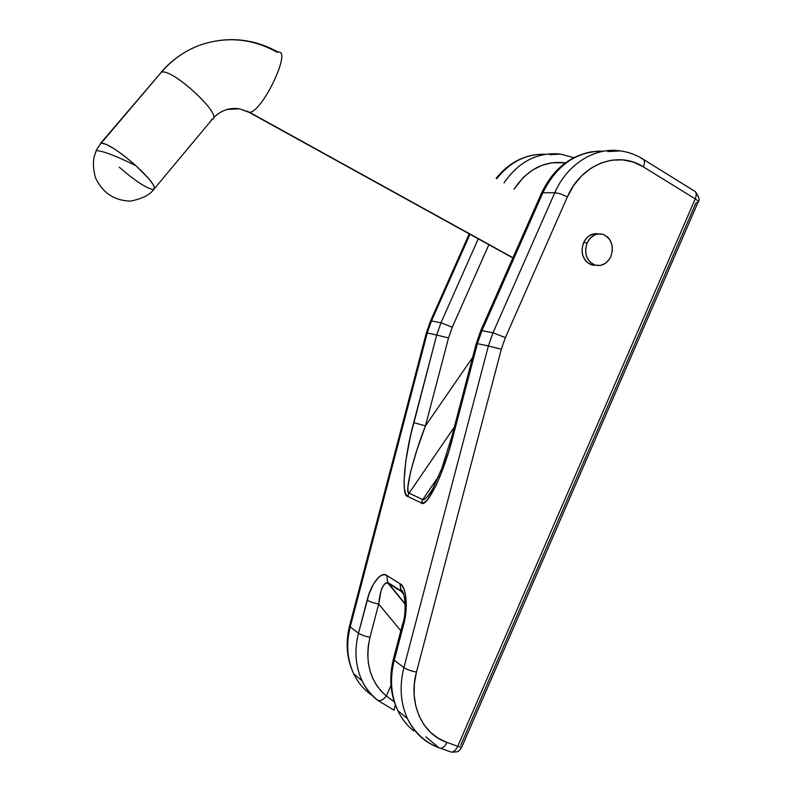 <?xml version="1.0" encoding="UTF-8"?>
<svg xmlns="http://www.w3.org/2000/svg" width="792" height="792" viewBox="0 0 792 792"><rect width="100%" height="100%" fill="white"/><g stroke="black" fill="none" stroke-linecap="round" stroke-linejoin="round"><path stroke-width="1.19" d="M594.178 265.29L591.604 264.855L586.971 262.221L585.09 260.142L582.585 254.826L582.041 248.688L583.546 242.669L587.129 242.877C590.891 235.6 596.208 232.759 603.058 234.333C611.543 238.59 614.156 245.975 610.879 256.509C606.929 264.082 601.395 266.855 594.287 264.845C586.278 260.35 583.892 253.034 587.129 242.877L583.546 242.669C580.328 252.777 582.704 260.073 590.683 264.538L595.653 265.28M449.668 751.529L451.371 752.133C453.846 752.024 455.964 750.073 457.746 746.282L695.247 198.901L643.381 166.845L633.402 162.132L622.73 159.865L611.771 160.162L600.95 163.033L590.693 168.399L581.427 176.062L573.527 185.724L567.319 197.01L505.375 337.63L501.336 349.213L416.483 672.052L414.394 683.466L414.127 694.792L415.681 705.652L419.008 715.711L423.977 724.67L430.432 732.244L438.154 738.213L446.906 742.411L457.746 746.282L446.906 742.411C421.928 734.105 407.979 702.732 416.483 672.052L501.336 349.213L488.387 345.965L403.9 667.567L394.258 660.271L403.475 625.145L405.92 611.622L406.296 605.048L405.316 593.604L403.999 589.169L402.197 585.842L400 583.714L386.852 575.487L384.447 574.695L381.813 575.18L379.071 576.893L373.666 583.714L369.003 594.069L358.489 633.204L350.193 626.927L427.244 332.996L436.699 335.006L410.454 436.006L405.761 461.31L404.059 481.645L404.435 488.941L405.633 493.921L407.613 496.366L421.215 502.89L424.027 502.692L427.472 499.762L435.719 486.139L440.203 475.933L449.005 450.707L477.408 343.639L488.387 345.965L492.99 332.779L554.786 192.733L542.866 192.783L481.942 330.66L492.99 332.779L481.942 330.66L477.408 343.639L488.387 345.965L403.9 667.567L394.258 660.271C389.694 678.546 390.882 695.327 397.822 710.602C401.702 718.789 406.999 725.551 413.691 730.887C406.93 725.492 401.603 718.661 397.713 710.374C390.872 695.138 389.723 678.437 394.258 660.271L403.475 625.145C408.395 608.702 406.365 586.001 400 583.714L386.852 575.487C381.437 570.626 370.805 584.149 367.161 600.118L358.489 633.204L350.193 626.927C345.965 643.886 347.153 659.528 353.747 673.853C358.083 682.813 364.152 689.951 371.963 695.267C364.132 689.941 358.053 682.783 353.717 673.794C347.153 659.488 345.975 643.866 350.193 626.927L427.244 332.996L436.699 335.006L440.976 322.78L478.249 238.847L440.976 322.78L431.472 320.958L440.976 322.78L452.262 327.245L488.862 244.708L452.262 327.245L440.976 322.78L436.699 335.006L448.51 337.976L452.262 327.245L448.51 337.976L436.699 335.006L413.711 422.631L425.433 425.918L448.51 337.976L425.433 425.918L472.626 357.42L425.433 425.918L413.711 422.631C404.405 456.053 400.95 496.218 407.613 496.366L409.088 493.139L454.321 427.106L409.088 493.139L407.999 491.169L407.9 486.823L410.612 471.794L416.77 450.42L425.433 425.918C413.137 457.083 404.138 493.822 409.088 493.139L407.613 496.366L421.215 502.89L422.72 499.594L409.088 493.139L422.72 499.594L438.837 475.992L422.72 499.594L421.215 502.89C426.581 508.989 444.045 472.943 452.965 436.689L451.905 436.243L452.965 436.689L477.408 343.639L476.279 343.431L477.408 343.639L481.942 330.66L480.744 330.601L481.942 330.66L542.866 192.783L554.786 192.733C566.904 164.578 594.099 147.292 619.423 150.767C594.099 147.292 566.904 164.578 554.786 192.733L492.99 332.779L488.387 345.965L501.336 349.213L505.375 337.63L492.99 332.779L505.375 337.63L567.319 197.01C562.567 194.406 558.39 192.981 554.786 192.733C558.39 192.981 562.567 194.406 567.319 197.01C581.16 164.023 617.918 150.094 643.381 166.845C645.104 162.39 644.767 159.677 642.361 158.697M598.297 233.868C591.871 232.987 586.961 235.917 583.546 242.669L586.872 237.689L589.06 235.838L594.069 233.779L596.703 233.64M514.325 188.823L523.274 177.497L532.006 170.389L541.678 165.409L551.905 162.736L565.458 162.845C544.48 160.41 527.323 169.24 514.008 189.347M438.689 747.569L425.888 736.847L438.689 747.569M394.119 710.206L395.317 704.84L394.119 710.206M417.443 733.56L418.186 734.016M436.531 746.757C423.631 741.411 413.939 732.046 407.464 718.651C400.455 703.157 399.267 686.129 403.9 667.567C406.959 669.577 411.157 671.072 416.483 672.052C411.157 671.072 406.959 669.577 403.9 667.567C399.277 686.1 400.455 703.108 407.435 718.591C413.434 731.095 422.314 740.124 434.056 745.688M460.716 745.312L695.97 202.94L697.96 202.485C698.643 201.693 697.742 200.505 695.247 198.901L457.746 746.282C455.964 750.073 453.846 752.024 451.371 752.133L440.54 748.301C442.995 748.183 445.114 746.212 446.906 742.411C445.144 746.163 443.055 748.123 440.629 748.301L438.827 747.688M603.771 151.173C577.111 150.817 556.806 164.686 542.866 192.783L541.292 193.624L542.866 192.783C555.638 166.587 574.428 152.688 599.227 151.074M470.002 234.293L431.472 320.958L427.244 332.996L431.472 320.958L470.002 234.293M403.979 594.752L400.861 590.783L387.694 582.387L386.852 575.487L387.714 582.407L405.167 603.88L387.872 583.031C383.269 582.635 380.209 589.644 378.705 604.029C373.715 603.049 369.874 601.742 367.161 600.118C369.874 601.742 373.715 603.049 378.705 604.029L369.993 637.233C364.528 662.023 369.983 681.625 386.367 696.01C383.516 699.524 380.803 701.059 378.23 700.613L377.249 700.088L378.23 700.613C380.803 701.059 383.516 699.524 386.367 696.01L394.267 701.841L386.367 696.01L391.03 685.387L386.367 696.01L380.932 690.881L376.309 684.852L372.616 678.031L369.923 670.557L368.28 662.577L367.745 654.241L368.32 645.737L369.993 637.233C364.993 636.283 361.162 634.946 358.489 633.204C354.222 650.321 355.38 666.102 361.944 680.556C365.686 688.416 370.785 694.931 377.249 700.088C370.844 694.98 365.775 688.545 362.053 680.774C355.39 666.27 354.202 650.42 358.489 633.204C361.162 634.946 364.993 636.283 369.993 637.233L378.705 604.029L400.831 630.788L378.705 604.029L381.071 590.634L382.308 587.357L385.219 583.357L386.763 582.803L388.308 583.268L401.475 591.654L403.94 594.683L401.554 591.703M545.282 154.291C526.234 153.777 510.058 161.905 496.772 178.665C508.9 163.221 523.72 155.084 541.233 154.242M504.049 182.883C518.621 161.786 537.134 152.153 559.568 153.985C537.273 152.153 518.839 161.677 504.266 182.536M610.879 256.509L609.434 259.172L605.415 263.34L600.425 265.439L595.208 265.162L590.555 262.518L587.189 257.925L586.159 255.093L585.615 248.926L587.129 242.877L590.466 237.877L595.099 234.689L597.693 233.947L602.92 234.284L607.533 236.976L609.394 239.075L611.86 244.401L612.374 250.52L610.879 256.509M592.258 151.688C569.616 155.826 552.707 169.617 541.54 193.07L480.764 330.591L476.299 343.431L451.925 436.253L441.788 468.498L432.501 489.298L427.858 496.079L424.839 499.099L422.72 499.594C423.74 500.168 425.472 498.97 427.908 496.01M431.66 490.624L429.987 493.178M432.729 488.882L431.838 490.337M430.521 320.908L431.472 320.958L430.432 321.146M426.353 332.897L427.244 332.996L426.353 332.897M349.618 625.611L350.193 626.927L349.618 625.611M461.954 746.707C462.003 747.41 460.597 747.262 457.746 746.282C460.597 747.262 462.003 747.41 461.954 746.707L697.96 202.485C698.643 201.693 697.742 200.505 695.247 198.901C696.92 194.485 696.475 191.753 693.891 190.733C696.475 191.753 696.92 194.485 695.247 198.901L643.381 166.845C645.124 162.34 644.757 159.618 642.302 158.687C635.481 154.569 628.195 151.975 620.423 150.906L607.712 151.579M641.431 158.608L642.302 158.687M440.54 748.301C426.007 743.183 414.978 733.293 407.464 718.651L397.822 710.602C390.347 694.832 388.862 677.724 393.357 659.281L394.258 660.271L393.337 659.241L402.544 624.205L403.475 625.145L402.554 624.244C407.405 611.889 404.306 588.347 401.079 590.377L400 583.714L400.851 590.763L387.832 583.011L405.167 604.227M201.386 44.629C185.813 50.114 172.458 59.331 161.33 72.27C172.458 59.331 185.813 50.114 201.386 44.629C227.71 36.175 252.975 38.729 277.2 52.302L278.22 52.123C292 49.589 262.558 111.692 249.658 112.355L512.959 257.747L249.658 112.355L239.441 108.831L227.215 109.435L239.441 108.831L249.658 112.355C262.508 111.712 291.911 49.837 278.289 52.123M100.158 144.164L161.33 72.27C171.537 67.31 223.908 115.899 212.296 119.265L211.444 119.533M96.416 150.629L95.674 151.955L96.416 150.629C103.099 150.935 116.295 155.984 136.016 165.766C116.295 155.984 103.099 150.935 96.416 150.629M154.351 189.031L153.777 185.516L149.114 178.992L136.016 165.766C150.48 179.24 156.4 187.12 153.777 189.407L153.094 189.506C146.253 188.239 134.977 180.804 119.246 167.181M249.658 112.355L246.668 111.078L249.193 112.405M154.608 188.407L212.246 119.285C224.087 116.087 171.587 67.31 161.33 72.27L100.633 143.273M161.33 72.27L101.277 143.035C107.712 143.698 119.295 151.282 136.016 165.766L125.205 156.687L114.741 149.144L106.326 144.352L101.02 143.095C93.268 154.4 97.624 148.807 96.228 150.658L94.001 157.261C92.872 163.835 93.436 170.844 95.684 178.269C102.98 193.1 114.583 200.713 130.492 201.109C142.184 198.752 149.945 194.852 153.777 189.407M594.287 264.845L590.683 264.538M469.24 233.878L430.541 320.908L426.373 332.838L349.48 626.145C345.312 643.243 346.728 659.142 353.747 673.853L362.053 680.774C366.053 688.763 371.428 695.366 378.16 700.593L393.812 710.058M549.549 154.697L560.518 154.113L573.853 157.657M428.185 495.663L432.363 489.535M496.198 178.329C506.702 165.122 519.611 157.281 534.917 154.806M461.805 747.054L459.855 749.925C457.855 750.519 461.112 752.014 451.371 752.133M693.891 190.733L643.708 159.558M698.207 201.891C700.009 200.425 699.088 197.04 695.445 191.743M278.22 52.123C253.41 38.471 227.631 36.026 200.891 44.807M213.365 118.008C220.859 110.335 229.65 107.286 239.719 108.88L249.223 112.405L512.869 257.954M200.425 44.966C185.09 50.569 171.963 59.707 161.033 72.389"/></g></svg>
